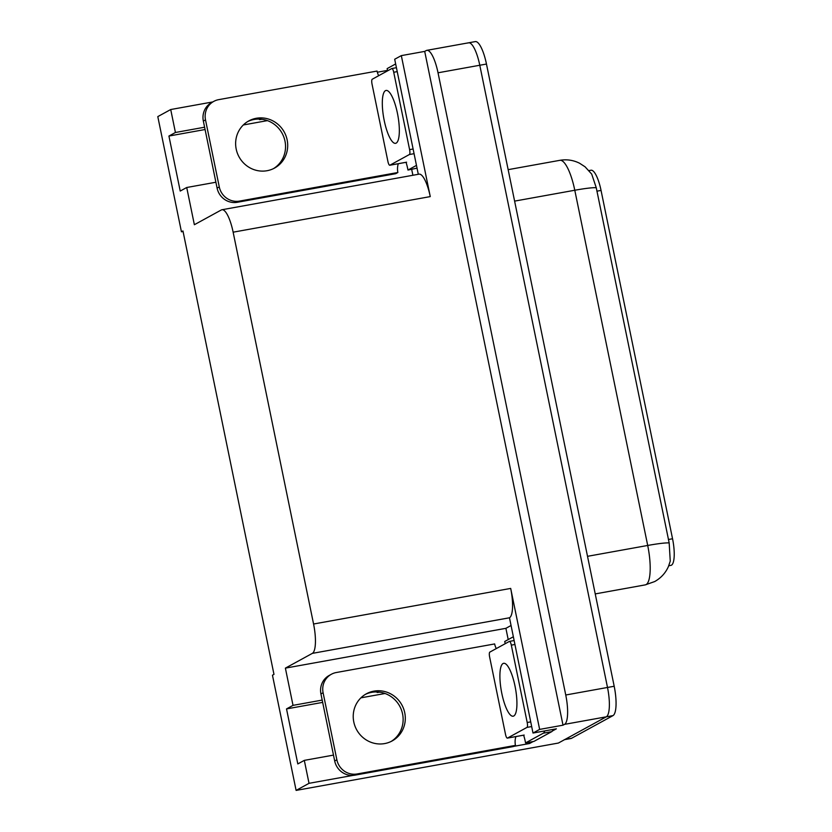 <?xml version="1.0" encoding="UTF-8"?>
<svg xmlns="http://www.w3.org/2000/svg" width="832" height="832" viewBox="0 0 832 832"><rect width="100%" height="100%" fill="white"/><g stroke="black" fill="none" stroke-linecap="round" stroke-linejoin="round"><path stroke-width="1.25" d="M262.174 119.309A28.184 27.05 61.3 0 0 259.553 119.652L260.499 119.132M378.092 692.006L377.156 692.526A28.184 27.05 -118.7 0 1 379.766 692.182M589.014 170.581L590.97 170.227A23.785 6.354 79.8 0 1 601.047 190.424L672.547 538.762A23.785 6.354 79.8 0 1 671.455 565.178A23.785 6.354 79.8 0 1 670.914 565.365L668.751 565.76M467.99 43.025A26.426 7.062 79.8 0 1 468.593 42.806A26.426 7.062 79.8 0 1 479.783 65.25L607.506 687.461A26.426 7.062 79.8 0 1 606.299 716.82L558.386 743.049L296.109 790.4L309.026 783.328L353.007 775.382M412.901 175.271L411.684 169.374M508.206 639.579L505.898 628.326L510.931 625.56M533.125 741.551L529.547 743.517L529.287 742.248M322.202 700.086L293.02 705.359L285.386 668.127L312.354 653.37L509.486 617.781L533 733.044L556.379 728.822L552.386 731.006M312.354 653.37A26.426 7.062 -100.2 0 0 313.57 624.01L233.137 232.18L430.258 196.602L401.326 55.619L394.69 59.249L418.298 174.294M430.258 196.602A26.426 7.062 -100.2 0 0 419.058 174.158L221.936 209.747A26.426 7.062 -100.2 0 0 221.333 209.955L194.366 224.723L186.722 187.502L215.894 182.239M509.486 617.781A26.426 7.062 -100.2 0 0 510.692 588.422L539.635 729.404L563.014 725.182L424.705 51.397L426.223 50.565A26.426 7.062 79.8 0 1 426.826 50.346A26.426 7.062 79.8 0 1 438.027 72.79L565.75 695.001A26.426 7.062 79.8 0 1 564.533 724.36L563.014 725.182M533 733.044L539.635 729.404M513.614 746.387L529.547 743.517M204.61 127.213L175.427 132.486L170.716 109.533L157.799 116.605L181.438 231.795L183.071 231.504M170.716 109.533L212.763 101.941M377.333 72.228L387.525 70.387M401.326 55.619L424.705 51.397M243.329 124.966L267.426 120.619M360.922 697.84L385.018 693.493M181.438 231.795L182.957 230.963L273.978 674.378L272.459 675.21L296.109 790.4M233.137 232.18A26.426 7.062 -100.2 0 0 221.936 209.747M285.386 668.127L505.898 628.326M309.026 783.328L304.314 760.375L333.497 755.102M205.078 129.522L168.927 136.042L180.222 191.058L186.722 187.502M168.927 136.042L175.427 132.486M322.67 702.385L286.52 708.916L297.814 763.932L304.314 760.375M286.52 708.916L293.02 705.359M669.178 542.953A30.826 2.642 -11.6 0 0 647.702 545.459A35.235 9.412 -100.2 0 1 646.09 584.594A35.235 9.412 -100.2 0 1 645.289 584.875L654.722 581.547C661.014 577.98 665.59 572.957 668.439 566.498L670.249 561.122L669.178 542.953L596.263 187.751L591.687 174.065L585.073 166.806L579.54 163.218C573.31 160.118 566.748 159.151 559.863 160.326L508.154 169.655M426.826 50.346L468.593 42.806A26.426 7.062 79.8 0 1 479.783 65.25L607.506 687.461A26.426 7.062 79.8 0 1 606.299 716.82L564.886 739.492A26.426 7.062 79.8 0 1 564.294 739.7M468.593 42.806L475.27 41.6A26.426 7.062 79.8 0 1 486.47 64.043L614.193 686.254A26.426 7.062 79.8 0 1 612.986 715.614L571.574 738.286A26.426 7.062 79.8 0 1 570.97 738.494L564.595 739.648M353.787 721.968A26.863 25.782 61.3 0 0 392.163 740.927A26.863 25.782 61.3 0 0 404.747 712.764A26.863 25.782 61.3 0 0 366.361 693.805A26.863 25.782 61.3 0 0 353.787 721.968M365.3 694.418A26.863 25.782 -118.7 0 1 402.574 713.95A26.863 25.782 -118.7 0 1 391.071 741.499M323.097 692.734L320.934 693.93L334.693 760.978A17.618 16.91 -118.7 0 0 354.931 775.154L513.302 746.564L515.466 745.378L357.105 773.968A17.618 16.91 -118.7 0 1 336.866 759.793L323.097 692.734A17.618 16.91 -118.7 0 1 331.344 674.274A17.618 16.91 -118.7 0 1 336.274 672.526L494.645 643.937A17.618 16.91 -118.7 0 0 496.278 648.586M515.466 745.378A17.618 16.91 -118.7 0 1 515.882 736.58M320.934 693.93A17.618 16.91 -118.7 0 1 329.181 675.459L331.344 674.274M523.63 735.176A17.618 4.711 79.8 0 1 525.554 742.914L533.915 741.406L551.689 731.671A17.618 4.711 -100.2 0 0 553.093 729.414M544.742 730.922A17.618 4.711 79.8 0 1 543.338 733.179L525.554 742.914M513.24 636.823L504.733 641.482A17.618 4.711 79.8 0 1 505.201 643.698M503.027 663.53A26.863 7.176 -100.2 0 0 501.571 692.203A26.863 7.176 -100.2 0 0 513.188 716.196A26.863 7.176 -100.2 0 0 513.791 715.978A26.863 7.176 -100.2 0 0 515.258 687.305A26.863 7.176 -100.2 0 0 503.641 663.312A26.863 7.176 -100.2 0 0 503.027 663.53M526.989 727.397A4.399 1.175 -100.2 0 0 527.197 722.498L511.316 645.133A4.399 1.175 -100.2 0 0 509.444 641.389A4.399 1.175 -100.2 0 0 509.35 641.43L489.83 652.111A4.399 1.175 -100.2 0 0 489.632 657.01L505.513 734.375A4.399 1.175 -100.2 0 0 507.385 738.119A4.399 1.175 -100.2 0 0 507.478 738.078L526.989 727.397L531.669 726.554M523.983 735.103A4.399 1.175 -100.2 0 0 524.087 735.103L507.385 738.119M385.434 90.667A26.863 7.176 -100.2 0 0 383.978 119.33A26.863 7.176 -100.2 0 0 395.595 143.322A26.863 7.176 -100.2 0 0 396.198 143.104A26.863 7.176 -100.2 0 0 397.665 114.431A26.863 7.176 -100.2 0 0 386.048 90.449A26.863 7.176 -100.2 0 0 385.434 90.667M409.396 154.523A4.399 1.175 -100.2 0 0 409.604 149.635L393.723 72.259A4.399 1.175 -100.2 0 0 391.851 68.526A4.399 1.175 -100.2 0 0 391.758 68.557L372.237 79.238A4.399 1.175 -100.2 0 0 372.039 84.136L387.92 161.502A4.399 1.175 -100.2 0 0 389.792 165.246A4.399 1.175 -100.2 0 0 389.886 165.204L409.396 154.523L414.066 153.681M406.39 162.23A4.399 1.175 -100.2 0 0 406.494 162.23L389.792 165.246M236.194 149.094A26.863 25.782 61.3 0 0 274.57 168.064A26.863 25.782 61.3 0 0 287.144 139.901A26.863 25.782 61.3 0 0 248.768 120.931A26.863 25.782 61.3 0 0 236.194 149.094M247.707 121.555A26.863 25.782 -118.7 0 1 284.981 141.086A26.863 25.782 -118.7 0 1 273.478 168.626M205.504 119.87L203.341 121.056L217.1 188.105A17.618 16.91 -118.7 0 0 237.338 202.28L395.71 173.69L397.873 172.505L239.512 201.094A17.618 16.91 -118.7 0 1 219.274 186.919L205.504 119.87A17.618 16.91 -118.7 0 1 213.751 101.4A17.618 16.91 -118.7 0 1 218.681 99.653L377.052 71.063A17.618 16.91 -118.7 0 0 378.685 75.712M397.873 172.505A17.618 16.91 -118.7 0 1 398.289 163.706M203.341 121.056A17.618 16.91 -118.7 0 1 211.588 102.586L213.751 101.4M406.037 162.313A17.618 4.711 79.8 0 1 407.961 170.05L417.04 168.147M395.647 63.95L387.14 68.609A17.618 4.711 79.8 0 1 387.608 70.824M416.478 165.391L407.961 170.05M564.533 724.36L612.986 715.614M565.75 695.001L614.193 686.254M438.027 72.79L486.47 64.043M313.57 624.01L510.692 588.422M601.047 190.424L596.887 191.183M672.547 538.762L668.387 539.51M596.263 187.751A30.826 2.642 168.4 0 0 574.787 190.247A35.235 9.412 -100.2 0 0 559.863 160.326M587.517 556.317L647.702 545.459L574.787 190.247L514.602 201.115M571.574 738.286L564.886 739.492M543.338 733.179L551.689 731.671M334.693 760.978L336.866 759.793M354.931 775.154L357.105 773.968M527.197 722.498L530.702 721.874M511.316 645.133L514.821 644.498M507.478 738.078L524.181 735.062M409.604 149.635L413.109 149.001M393.723 72.259L397.228 71.625M389.886 165.204L406.588 162.188M217.1 188.105L219.274 186.919M237.338 202.28L239.512 201.094M645.289 584.875L595.234 593.913M509.444 641.389L514.01 640.567M391.851 68.526L396.417 67.694"/></g></svg>
